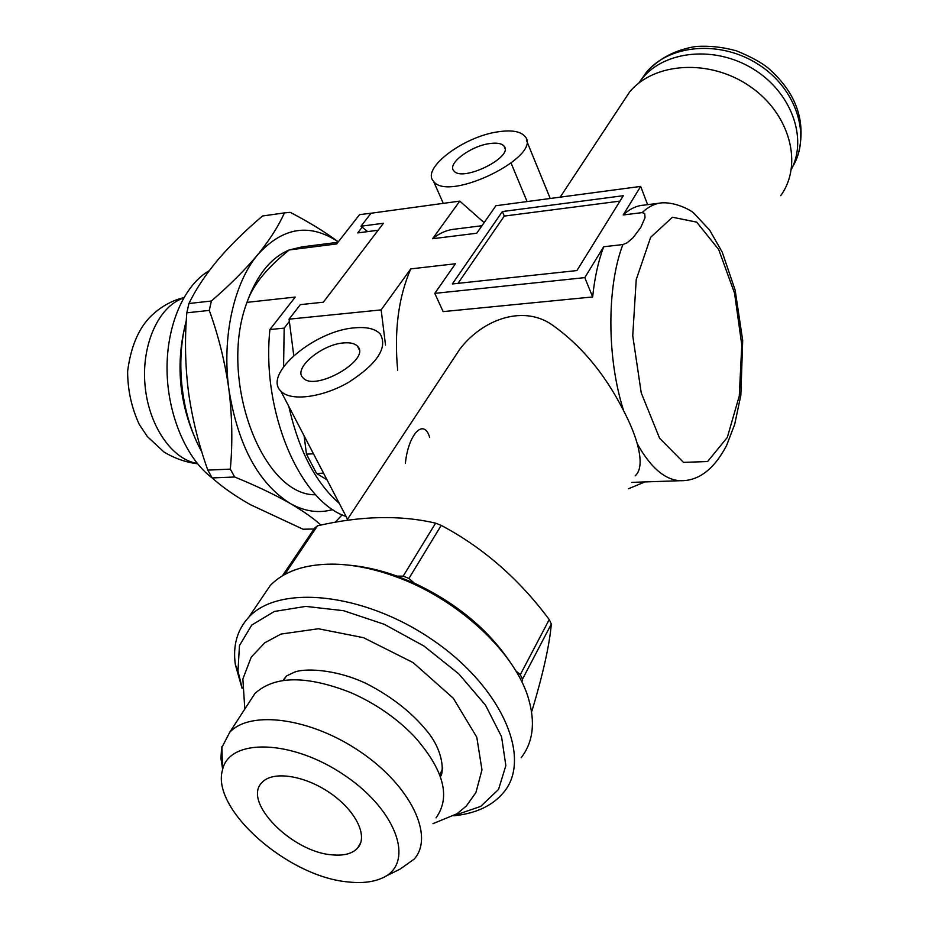 <?xml version="1.0" encoding="UTF-8"?>
<svg xmlns="http://www.w3.org/2000/svg" width="929" height="929" viewBox="0 0 929 929"><rect width="100%" height="100%" fill="white"/><g stroke="black" fill="none" stroke-linecap="round" stroke-linejoin="round"><path stroke-width="1.39" d="M354.878 327.821C315.117 330.294 262.698 374.132 280.802 391.039C290.208 401.618 322.026 397.775 348.747 382.237C377.464 363.611 387.95 347.504 380.193 333.941C375.304 328.808 366.862 326.764 354.878 327.821M405.369 463.49C408.145 434.482 423.821 417.481 429.674 437.408M498.095 131.813C463.525 136.493 421.058 168.521 433.495 181.201C447.952 203.056 544.115 155.677 524.78 136.215C520.333 131.291 511.438 129.816 498.095 131.813M621.536 104.211L629.572 92.029C654.051 62.197 709.779 58.527 749.808 86.281C790.126 113.652 803.422 164.688 780.662 195.705M293.761 355.563L289.07 319.181L381.145 309.891L410.769 268.887L455.431 263.766L434.784 293.367L584.782 277.632L603.687 246.766L622.894 244.571L627.11 242.817L633.079 237.708L640.778 227.431L645.04 217.688L644.691 213.507L642.125 212.613L623.173 214.982L640.685 186.415L495.923 205.727L476.74 233.225L432.577 238.73L459.774 201.105L484.125 222.635M622.894 244.571C606.637 286.736 606.834 358.849 623.707 410.92C629.967 422.95 634.472 433.866 637.236 443.679C650.521 467.531 664.85 479.875 680.202 480.711L683.57 480.63M628.48 488.77L644.923 481.93M502.345 211.568L452.33 283.96L576.909 270.56L623.336 195.705L502.345 211.568L504.273 216.085L619.98 201.117M289.07 319.181L300.322 304.642L323.373 302.192L383.445 223.25L360.975 226.223L371.019 213.24L459.774 201.105M326.996 479.805L316.557 473.453L306.465 454.153L304.097 435.806M434.784 293.367L443.121 311.61L592.656 296.943C594.606 277.864 598.276 261.142 603.687 246.766M640.685 186.415L647.618 204.67M584.782 277.632L592.656 296.943M623.173 214.982C629.676 208.932 636.539 205.669 643.751 205.158L659.311 203.184M504.273 216.085L458.009 283.345M316.557 473.453L323.536 473.163M385.523 345.042L381.145 309.891M306.465 454.153L313.468 453.805M410.769 268.887C398.39 297.373 394.024 331.212 397.693 370.416M623.707 410.92C604.802 373.609 580.579 344.682 551.048 324.116C521.75 304.77 481.837 320.133 459.739 349.269L447.824 367.315M635.192 475.834C640.987 470.573 641.672 459.855 637.236 443.679M481.977 225.712L455.407 229.08C447.43 229.718 439.812 232.924 432.577 238.73M489.478 143.6C470.422 146.097 446.919 163.841 453.782 170.762C461.806 182.781 514.573 156.78 503.982 146.027C501.567 143.356 496.736 142.543 489.478 143.6M343.846 342.917C321.898 344.16 292.925 368.476 302.889 377.662C314.362 392.502 371.728 359.442 357.537 346.273C354.901 343.509 350.338 342.383 343.846 342.917M360.975 226.223L367.652 231.588M791.357 169.392C807.87 137.91 791.218 92.029 753.105 68.909C715.191 45.486 665.222 50.445 642.624 77.99L638.722 83.18M531.562 711.649L532.038 710.708C543.128 673.699 549.55 644.807 551.327 624.021L522.481 679.192L521.877 682.014M441.89 773.009L441.02 772.916M348.224 565.099C363.831 566.388 380.124 570.058 397.078 576.131L414.427 583.203C455.57 602.607 487.26 628.608 509.522 661.227M260.782 599.472L270.2 585.572C283.798 571.428 304.468 564.275 332.21 564.124C351.638 564.309 372.366 568.327 394.395 576.189C456.696 597.962 515.281 652.1 528.589 698.875C535.51 722.808 533.025 742.434 521.146 757.75M397.078 576.131L403.198 576.119L408.923 578.442L414.427 583.203M515.758 670.784L520.286 674.709L522.481 679.192M520.286 674.709L549.236 619.573L551.327 624.021M549.236 619.573C519.125 579.034 483.126 547.634 441.217 525.384L408.923 578.442M403.198 576.119L435.608 523.155C400.353 514.91 360.975 515.792 317.509 525.802L284.669 574.528M282.428 575.817L314.606 528.113L317.509 525.802M435.608 523.155L441.217 525.384M332.327 854.866C291.88 852.299 241.83 801.367 262.094 782.427C272.661 770.606 304.375 775.216 330.016 792.936C355.807 810.506 368.383 836.297 357.677 848.014C352.428 853.658 343.985 855.946 332.327 854.866M348.387 881.969C288.036 877.057 210.581 808.938 222.542 769.839C229.126 737.731 292.53 739.194 345.425 775.889C398.762 812.085 415.275 865.456 380.995 878.567C372.099 882.225 361.23 883.363 348.387 881.969M222.495 768.167L220.939 758.494L221.578 748.077L229.66 732.389C250.156 709.744 311.238 717.862 360.998 752.246C411.013 786.329 434.54 836.263 414.253 859.046L400.202 869.045L385.233 876.465M248.496 703.381L254.86 693.568C274.438 675.58 306.384 675.244 350.686 692.569C375.026 703.265 396.056 717.699 413.777 735.861C443.679 769.444 451.099 796.78 436.038 817.88M282.985 680.504L286.376 676.033L283.577 680.423M442.692 768.144L439.881 775.181M242.074 687.657L237.987 671.121L239.461 645.585L251.759 625.043L274.369 611.456L305.804 606.393L343.556 610.701L384.234 624.288L423.972 646.038L458.845 673.92L485.495 705.146L501.544 736.697L505.852 765.612L498.525 789.453L480.711 806.395L454.362 815.43M242.063 688.296L235.351 664.641C232.691 645.655 237.15 629.862 248.705 617.297C278.654 584.155 363.936 592.505 432.751 640.046C501.915 687.181 532.422 758.273 503.739 792.286C492.916 805.362 476.798 813.142 455.384 815.627L453.724 815.801M346.099 516.501C299.753 501.068 261.212 411.396 269.909 329.54L295.236 297.083L246.986 302.343C256.822 275.054 270.908 257.588 289.244 249.959L302.273 246.847L337.982 242.295M338.295 241.888C309.752 222.832 282.915 227.071 257.786 254.627C269.828 239.74 278.7 225.828 284.402 212.904L262.524 215.992C245.511 230.392 230.682 244.942 218.025 259.679C205.623 274.543 195.926 289.151 188.924 303.516L186.822 312.818C184.616 339.271 185.185 365.805 188.541 392.433C192.303 418.944 198.736 444.84 207.829 470.132L230.322 469.11C232.703 443.087 232.227 416.506 228.882 389.367C221.729 337.285 233.853 282.985 257.786 254.627C245.117 269.782 229.637 285.249 211.371 301.019L188.924 303.516M342.174 514.829L335.067 522.319M196.634 441.554C178.774 402.582 175.326 362.287 186.299 320.656M201.814 451.831C181.55 416.111 175.093 362.287 186.288 320.807M315.721 494.785C262.187 495.935 217.943 378.858 246.986 302.343C252.734 285.366 266.82 267.9 289.244 249.959L336.704 243.921L359.558 214.634L373.144 212.95M332.814 509.545C318.798 513.563 304.561 511.507 290.103 503.39C258.308 483.277 237.905 445.27 228.882 389.367C225.085 362.345 218.559 336.019 209.292 310.402L211.371 301.019M289.36 321.422L284.169 328.146L269.909 329.54M339.271 503.379C315.558 482.685 298.755 450.391 288.838 406.484M283.577 366.711L284.169 328.146M378.115 230.253L357.723 232.912L378.138 230.218M362.159 227.175L357.723 232.912M212.427 478.156C186.59 459.228 167.65 415.309 167.046 370.346C166.407 325.371 184.093 285.04 209.234 270.687M284.402 212.904L290.22 212.346C308.637 221.903 324.674 231.739 338.33 241.842M320.923 525.071C313.201 518.115 302.924 510.892 290.103 503.39C274.647 494.588 256.16 485.786 234.665 476.995L230.322 469.11M234.665 476.995L212.184 477.947L207.829 470.132M209.292 310.402L186.822 312.818M314.014 528.996L303.075 529.228L250.296 504.633C235.014 495.958 222.31 487.063 212.184 477.947M631.79 482.383L680.202 480.711C698.55 481.141 714.018 469.389 726.606 445.444L734.688 424.402L740.854 395.22L742.689 340.432L735.141 290.103L722.228 252.177L709.593 230.009L693.696 213.055C692.511 211.406 677.566 202.301 662.447 202.789C655.317 203.277 648.547 206.552 642.125 212.613M727.291 437.501L739.275 396.009L741.783 344.949L734.549 293.169L718.698 249.529L696.727 222.159L672.457 217.235L650.66 237.29L636.226 279.617L632.742 335.683L641.231 392.874L659.602 438.244L683.465 462.375L707.584 461.539L727.291 437.501M792.565 166.872C811.47 136.017 796.664 88.836 758.505 64.496C720.59 39.819 669.275 44.313 646.294 72.416L640.325 80.904M197.238 463.408C171.795 459.541 148.234 425.064 144.959 384.49C141.463 343.939 159.01 306.001 183.547 298.081M347.527 519.241L280.802 391.039M550.223 198.481L526.557 140.558M443.284 203.358L433.495 181.201M629.572 92.029L560.175 197.157M527.08 201.57L511.136 163.214M504.97 148.396L503.982 146.027M359.163 349.583L357.537 346.273M459.739 349.269L346.738 520.437M642.624 77.99L646.294 72.416C659.172 58.237 675.778 49.585 696.123 46.45C709.651 45.614 723.157 47.1 736.651 50.898C750.632 56.669 761.072 62.336 767.958 67.887C796.385 92.737 806.5 121.42 798.313 153.912M360.847 842.324L357.677 848.014M222.542 769.839L221.892 746.684M254.86 693.568L229.66 732.389M286.376 676.033L293.866 672.433C302.633 668.253 333.848 668.241 366.328 683.558C393.246 697.4 414.497 714.564 430.069 735.025C445.072 755.811 443.087 775.622 440.288 776.319M432.972 823.663L456.998 813.769L466.323 806.035L475.927 792.53L481.965 769.851L476.786 737.208L453.306 698.236L413.15 662.609L363.553 637.7L318.426 628.759L280.988 634.066L264.753 642.81L251.248 657.105L242.864 678.96L244.815 709.048M453.805 815.755L455.384 815.627M237.987 671.121L235.351 664.641M270.2 585.572L248.705 617.297M197.529 463.768C185.986 462.352 174.815 458.45 164.027 452.063L147.397 436.607L139.304 424.483C131.593 407.959 127.691 390.226 127.621 371.286C130.664 347.725 138.003 329.783 149.627 317.474C159.718 307.302 171.11 300.694 183.791 297.64"/></g></svg>
